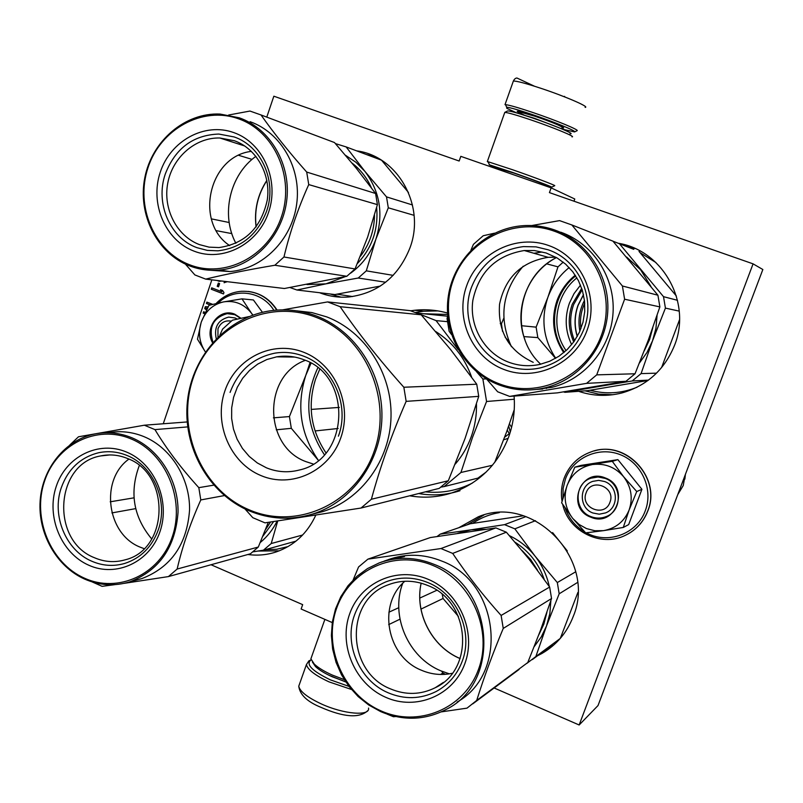 <?xml version="1.0" encoding="UTF-8"?>
<svg xmlns="http://www.w3.org/2000/svg" width="803" height="803" viewBox="0 0 803 803"><rect width="100%" height="100%" fill="white"/><g stroke="black" fill="none" stroke-linecap="round" stroke-linejoin="round"><path stroke-width="1.2" d="M266.777 117.128L273.843 96.199L459.155 161.022L460.802 156.344L551.139 187.872L574.777 199.003L573.984 201.202M494.136 687.98L579.154 724.989L598.014 705.566L762.85 269.517L753.073 263.856L549.433 192.61L551.139 187.872M211.018 564.74L302.671 604.639L301.125 609.015L332.261 622.596M211.851 279.846L163.27 423.763M577.237 336.497C574.075 326.048 574.326 315.639 577.989 305.281L583.48 294.581M537.488 655.77L541.965 653.451C556.549 644.96 566.968 632.664 573.212 616.533C597.342 559.651 533.152 493.544 478.327 516.781L458.774 527.722M247.856 554.502C257.382 555.806 266.726 554.983 275.891 552.032C293.958 545.789 307.248 533.513 315.77 515.235M578.592 391.302C592.785 396.1 607.229 396.642 621.913 392.948C647.007 385.701 664.563 369.771 674.6 345.16C691.855 302.51 662.816 250.406 618.501 243.299M319.524 292.704C329.039 296.397 338.926 297.813 349.164 296.949C378.093 293.085 398.348 276.744 409.942 247.926C425.871 206.18 398.027 156.043 356.662 150.864M514.081 396.08C515.185 410.223 513.358 423.914 508.6 437.153C497.719 464.907 478.749 483.496 451.708 492.942C437.896 497.338 423.894 498.292 409.721 495.792M410.674 310.791L414.499 310.279C425.62 309.085 436.621 309.998 447.512 313.04M217.513 280.518L219.199 281.351L221.628 281.02M225.101 281.431L224.047 282.696L227.279 281.692M218.316 283.098L217.222 286.32L218.526 286.822L219.61 283.6L218.316 283.098M211.701 287.835L211.239 289.221L223.485 293.968L223.957 292.583L222.592 290.485L220.504 289.682L221.869 291.77L211.701 287.835M205.327 306.696L208.087 306.846L205.327 306.696L204.715 308.543L206.441 309.958M212.624 304.337L206.883 302.109L206.421 303.484L210.215 304.969M207.074 308.723L206.321 308.131L207.355 308.201M205.247 312.387L203.621 311.755L203.159 313.13L204.635 313.702M579.154 724.989L753.073 263.856M574.587 340.753C569.688 328.849 569.377 316.784 573.643 304.538L582.175 289.742M217.894 280.849L219.47 281.351M224.438 281.542L224.428 282.726M225.472 281.472L224.81 281.582M217.222 286.32L218.557 286.731M218.657 283.228L217.593 286.36M211.239 289.221L223.515 293.868M212.042 287.976L211.611 289.261M221.869 291.77L220.966 289.863M204.715 308.543L206.542 309.757M205.709 306.736L205.086 308.563M206.421 303.484L210.396 304.919M207.224 302.239L206.793 303.514M203.159 313.13L204.685 313.602M203.972 311.885L203.54 313.16M472.475 483.015C457.549 490.573 441.871 493.524 425.429 491.848M423.743 313.752L447.592 314.445M575.259 275.218C566.848 281.994 560.765 290.435 557.011 300.563C550.838 319.122 553.086 336.487 563.756 352.658M503.682 439.773L508.148 438.358M511.601 427.266L509.423 423.974M504.635 437.223L509.965 433.118M510.286 432.074L508.721 425.991M509.493 434.072L507.255 430.097M609.939 502.317C616.232 487.15 591.189 477.293 586.11 492.861C579.836 507.928 604.749 517.905 609.939 502.317M677.762 494.608L683.233 485.554L685.14 475.085M684.869 479.11L685.401 474.402M231.254 321.15C225.041 320.066 220.614 322.595 217.974 328.758L217.954 337.029M216.248 338.746C213.829 327.162 217.984 319.935 228.694 317.095L235.088 317.968L237.357 319.102M218.125 303.042C234.004 287.253 261.919 290.726 273.903 310.359M212.564 342.761C203.771 327.825 219.59 307.419 234.827 314.224L241.041 318.299M262.44 312.307L253.407 299.961L241.984 298.857L252.754 315.157M252.965 315.087L250.958 312.588C243.66 303.865 234.627 300.282 223.856 301.858L223.154 301.988C212.725 304.568 205.458 311.173 201.372 321.812L201.131 322.535C198 333.135 199.435 342.961 205.427 351.995L197.488 339.217L201.131 322.535M201.372 321.812L208.941 305.321L223.154 301.988M223.856 301.858L241.984 298.857M212.996 342.259C208.308 327.323 213.026 317.777 227.159 313.622L234.857 314.696L240.629 318.389M586.461 528.575L594.852 530.743L603.475 530.653L585.678 532.871L572.87 518.567L579.043 524.439L586.461 528.575M592.905 512.997C578.843 508.108 578.732 485.855 592.755 481.378L598.677 480.355L604.619 481.529C618.43 486.237 619.033 507.968 605.512 512.916L599.239 514.201L592.905 512.997M562.983 498.031L563.134 488.375L565.432 479.03C573.121 457.69 598.616 446.117 620.067 454.598C641.627 462.769 653.582 489.168 645.311 510.658C637.191 533.925 607.72 544.775 586.3 532.811M584.795 531.977C575.41 526.397 568.875 518.467 565.182 508.179M590.717 517.152C565.412 508.108 580.529 467.195 605.301 477.956C630.897 486.949 615.429 528.203 590.717 517.152M623.279 527.461L628.679 524.59L641.918 489.298L617.888 459.637L581.021 465.389L574.807 467.175L612.298 461.334L623.61 476.731C631.288 486.919 633.135 497.99 629.14 509.945C624.302 521.538 615.75 528.444 603.475 530.653L623.279 527.461L629.14 509.945L636.749 491.536L641.918 489.298M636.749 491.536L623.61 476.731C615.379 467.236 605.141 463.16 592.925 464.485M572.87 518.567L572.358 517.925C565.121 508.008 563.345 497.278 567.038 485.725L567.319 484.982C572.007 473.81 580.278 467.025 592.132 464.616M572.358 517.925L561.638 502.798L567.038 485.725M567.319 484.982L574.807 467.175M617.888 459.637L612.298 461.334M590.988 516.63C573.874 510.668 573.804 483.577 590.898 478.207L598.044 476.992L605.221 478.407C621.944 484.099 622.757 510.427 606.385 516.5C601.306 518.567 596.177 518.618 590.988 516.63M348.954 686.384L330.304 679.83C311.895 670.866 305.471 664.232 311.042 659.905L309.225 660.698M351.423 689.456L329.059 681.888C315.188 675.433 307.649 669.662 306.425 664.563L308.914 660.829M516.771 112.942L506.793 108.315L506.643 107.16C510.306 107.592 518.778 110.031 532.068 114.478C554.19 121.905 577.327 131.441 574.546 131.923L562.522 129.203M506.221 106.197L505.529 104.651C509.373 105.083 518.296 107.632 532.309 112.32C555.626 120.139 579.987 130.216 577.026 130.738L574.587 131.903M563.847 96.581L564.639 96.4M344.296 679.639L332.151 675.002C324.161 671.398 318.219 667.775 314.314 664.131L310.881 658.851L311.775 656.322M345.651 681.747L332.171 676.748C324.723 673.396 319.172 670.013 315.529 666.6L312.387 662.023M507.516 110.975L507.546 110.955C509.503 110.724 517.554 112.972 531.716 117.7C553.99 125.188 576.303 134.563 570.07 133.74M507.546 110.955L504.786 112.39C507.697 112.53 516.219 114.97 530.341 119.707C553.157 127.396 576.574 137.082 571.967 136.861M497.519 168.51L489.168 164.745L512.234 172.304C532.018 179.189 553.187 187.189 551.641 187.179L542.166 184.389M488.334 162.336L487.331 161.564L488.063 161.724L512.495 169.714C533.734 177.092 556.429 185.704 554.712 185.704L551.651 187.169M497.609 168.249L513.87 173.067C531.656 179.25 549.633 186.145 544.293 184.71L542.256 184.128M588.96 387.628L597.522 386.725L564.921 392.316L563.485 391.874M613 241.211L633.768 249.352M639.017 251.429L676.367 295.996M564.921 392.316L587.746 390.629L647.981 380.492M679.509 319.765L661.542 367.684M546.773 263.876L557.985 266.857L563.214 262.129M521.488 325.717L536.113 327.142L547.917 297.23C552.293 285.406 559.37 275.509 569.166 267.56M555.716 358.258C543.3 339.288 540.7 318.942 547.917 297.23L557.985 266.857M523.867 336.608L537.839 337.601L536.113 327.142M555.546 358.359L537.839 337.601M579.876 331.197C577.809 320.437 579.344 310.169 584.474 300.412M564.409 352.115C547.586 329.019 552.805 293.476 575.721 275.931M619.424 243.7L663.509 296.668L665.426 308.111L679.238 311.122M663.509 296.668L677.501 300.302M650.972 286.5L640.653 269.848L626.601 257.02M665.426 308.111L652.508 340.873L641.075 373.606L632.202 380.963L648.503 380.11M632.202 380.963L597.522 386.725L606.044 384.727M641.075 373.606L656.533 373.164M657.075 315.328L655.941 328.307L652.508 340.873L646.957 352.527L639.449 362.986M511.411 346.695C498.352 317.516 502.287 290.686 523.195 266.215M652.809 327.664L649.547 339.679L644.217 350.901M583.51 294.751L578.15 305.27C574.506 315.579 574.225 325.928 577.317 336.347M581.713 288.327L572.248 304.257C567.801 317.075 568.293 329.652 573.733 341.968M571.646 344.688C565.252 331.237 564.499 317.406 569.387 303.213L574.035 293.607L580.509 285.125M486.287 378.705L497.659 391.784L509.644 396.411L557.382 392.868L625.989 381.284L635.032 373.776L648.192 340.422L659.875 306.907L657.918 295.213L612.94 241.151L607.239 238.903M545.869 387.668L546.462 388.471M508.47 362.133C518.648 365.927 529.087 366.69 539.807 364.421L549.724 361.24L558.948 356.251L567.149 349.606L574.035 341.536L579.385 332.301L582.988 322.234L584.725 311.664L584.534 300.974L582.416 290.515L578.451 280.669L572.78 271.765L565.593 264.117L557.152 257.974L546.14 252.985L534.477 250.556L524.259 250.526C496.003 255.294 478.859 271.936 472.837 300.432C469.133 326.419 484.41 353.039 508.47 362.133M533.222 362.324C508.871 350.921 497.649 331.559 499.546 304.247C505.258 277.416 521.468 261.778 548.168 257.321L555.827 257.211M548.78 245.557C516.339 233.713 478.106 252.825 466.663 285.738C454.759 318.48 471.983 357.476 503.973 369.48C535.772 381.967 575.008 363.879 587.073 330.314C599.62 296.919 581.392 256.9 548.78 245.557M554.01 231.093C513.98 216.609 467.055 240.268 453.053 280.699C438.478 320.919 459.557 368.788 498.844 383.653C537.91 399.121 586.351 377.008 601.296 335.584C616.845 294.38 594.25 244.965 554.01 231.093M498.723 384.798C513.99 390.549 529.649 391.513 545.709 387.678C579.324 379.458 605.733 347.508 607.751 311.745C609.909 276.001 587.314 241.492 554.692 229.999C544.605 226.446 534.236 225.001 523.596 225.643C486.337 227.932 453.976 258.556 448.375 295.815C442.553 333.044 464.144 371.568 498.723 384.798M534.828 389.585L551.972 387.317C585.076 379.217 611.073 347.799 613.06 312.638C615.188 277.487 592.955 243.54 560.835 232.228M509.644 396.411L586.561 383.362L596.719 374.86L624.604 299.218L622.405 285.988L571.836 224.95L559.571 220.614L531.716 225.553M505.117 337.18L509.102 341.757M503.792 318.219L501.453 323.76L502.507 331.328M500.249 323.649L501.453 323.76M494.608 233.161L483.195 235.751L473.419 244.353L470.929 250.185M447.723 316.061L447.04 318.45L449.138 331.288L451.477 334.52M536.314 389.415L542.728 389.023M596.719 374.86L635.032 373.776M624.604 299.218L659.875 306.907M622.405 285.988L657.918 295.213M571.836 224.95L612.94 241.151M586.561 383.362L625.989 381.284M471.481 287.313C481.097 263.514 498.422 249.944 523.466 246.591L536.013 246.862L548.228 249.813C578.792 259.991 596.087 297.963 583.982 328.949C575.651 349.586 560.996 362.595 540.028 367.965C528.515 370.444 517.303 369.651 506.372 365.566C476.34 354.785 459.958 317.737 471.481 287.313M541.935 252.012L533.925 253.276M552.594 532.59L567.309 550.958M560.153 638.546L551.631 644.849M577.899 592.423L560.323 638.355M485.403 529.307L471.06 529.829L504.545 524.65L514.853 528.846L535.511 520.675M504.545 524.65L525.945 516.6M437.123 536.474L440.225 534.146L470.217 523.767L523.405 515.777M419.818 598.064L436.742 590.315M420.983 609.106L443.075 598.486L442.242 594.441M458.413 616.423L443.075 598.486M514.853 528.846L535.029 556.098L557.322 582.556L559.179 593.808L577.538 582.456M557.322 582.556L575.701 571.796M549.302 586.531C546.873 575.289 542.115 565.141 535.029 556.098C527.972 547.255 519.451 540.449 509.453 535.681M440.225 534.146L471.06 529.829L457.74 533.282M532.359 659.584L552.273 644.789M559.179 593.808L546.522 625.918L535.842 656.563L526.828 663.408M535.842 656.563L560.223 638.475M550.868 600.624L549.854 613.532L546.522 625.918L541.292 636.859L534.236 646.596M402.704 583.329C390.288 615.931 408.075 657.266 440.636 670.756L449.339 673.847M515.225 542.336C529.006 551.209 538.652 563.515 544.153 579.234M546.893 612.458L543.822 624.192L538.703 635.063M387.237 714.188L393.45 716.728L395.749 716.557M441.68 671.198L442.865 673.014L445.454 674.319M404.842 581.262C377.199 604.639 386.735 656.483 421.294 670.184C431.422 674.52 441.74 675.554 452.27 673.285M390.308 688.813C405.686 695.278 420.672 694.906 435.266 687.719C475.256 669.28 470.207 601.146 427.698 585.457C414.328 580.057 401.169 579.836 388.19 584.815C344.617 599.951 346.123 671.509 390.308 688.813M428.109 579.284C397.094 565.995 360.577 582.446 349.686 613.803C338.344 644.96 354.886 683.795 385.48 697.205C415.894 711.067 453.344 695.639 464.827 663.7C476.761 631.961 459.286 592.102 428.109 579.284M433.088 565.523C394.825 549.242 349.998 569.638 336.668 608.162C322.786 646.445 343.011 694.113 380.602 710.695C417.961 727.849 464.204 708.999 478.417 669.592C493.203 630.435 471.562 581.211 433.088 565.523M380.572 711.558C403.086 721.104 424.978 720.381 446.237 709.4C502.126 682.209 493.885 586.14 433.831 564.258C415.392 556.86 397.184 556.399 379.207 562.903L367.503 568.564L357.004 576.253L348.02 585.738L340.793 596.739L335.524 608.935L332.352 621.964L331.378 635.454L332.623 649.025L336.035 662.294L341.536 674.871L348.974 686.404L358.138 696.562L368.768 705.024L380.572 711.558M388.692 559.55L396.07 557.513L404.521 556.529L388.712 559.631M398.198 557.924L389.937 559.38M398.178 557.784L389.917 559.279M384.286 561.076L385.139 560.775M387.217 560.032L383.904 561.207M387.939 559.761C405.656 553.357 423.593 553.789 441.76 561.066C499.325 582.065 509.283 673.125 457.108 702.043M441.289 711.88L467.005 708.146L476.701 700.437C483.828 677.702 492.671 653.702 503.25 628.418L501.122 615.449C483.135 595.455 466.985 574.777 452.691 553.418L440.957 548.539L495.863 527.902L430.338 537.558L367.915 559.139L358.57 566.958L353.159 579.907M518.397 669.501L527.772 662.545L540.61 630.004L551.551 598.526L549.654 587.043L528.926 558.978L506.362 532.198L495.863 527.902M388.903 612.207L398.78 607.69M388.682 624.624L399.974 619.193M440.576 674.46L442.865 673.014M476.701 700.437L527.772 662.545M503.25 628.418L551.551 598.526M501.122 615.449L549.654 587.043M452.691 553.418L506.362 532.198M440.957 548.539L367.915 559.139M472.736 703.88L519.089 669.451M354.585 614.797C360.477 599.138 370.946 588.147 385.982 581.834C399.753 576.604 413.716 576.845 427.889 582.576C457.108 594.14 473.68 631.961 462.167 661.401C457.037 674.841 448.365 684.869 436.149 691.503C420.541 699.242 404.501 699.654 388.05 692.738C359.322 680.633 343.604 643.735 354.585 614.797M325.978 452.892C310.751 429.986 307.298 405.344 315.619 378.996L319.674 369.39M455.241 464.114C462.177 456.084 467.487 446.98 471.19 436.822C474.964 426.263 476.731 415.322 476.46 403.999M435.748 331.549C452.711 342.369 464.676 357.566 471.642 377.149M494.688 462.468L506.603 431.894L514.251 409.671M514.291 399.232L486.568 401.49L472.565 437.264L460.932 472.485L492.45 465.258M447.683 316.201L417.138 313.08M418.654 313.692L436.069 320.618L447.391 321.652M486.457 378.896L482.874 379.006L476.58 371.769M458.031 349.446L436.069 320.618M482.874 379.006L486.568 401.49M440.937 487.1L444.119 486.588L460.932 472.485M486.216 472.003L477.915 478.126L444.119 486.588M338.143 428.491L315.248 430.94M339.338 407.412L311.594 409.389M327.614 301.918L410.223 310.651L421.184 314.796L340.151 306.706L327.614 301.918L282.566 309.868M266.425 467.818L257.341 462.97L249.241 456.425L242.426 448.415L237.116 439.211L233.482 429.143L231.645 418.554L231.686 407.804L233.583 397.264L237.286 387.297L242.677 378.243L249.552 370.414L257.703 364.1L266.847 359.523L276.654 356.843C285.908 355.338 294.982 356.301 303.875 359.734C352.888 376.075 349.325 459.457 299.338 470.016C288.157 472.907 277.186 472.174 266.425 467.818M313.17 463.993L306.063 461.685C263.264 446.388 262.701 375.563 305.341 360.336M260.985 475.587C291.599 488.686 329.27 471.281 340.773 437.866C352.738 404.632 335.082 364.211 303.685 352.256C272.448 339.799 235.751 358.248 224.85 391.021C213.498 423.613 230.19 462.99 260.985 475.587M249.141 509.805C201.312 489.85 175.666 428.812 193.132 378.203C209.894 327.323 266.777 298.074 315.81 317.225C365.104 335.604 393.119 399.181 374.158 451.346C355.92 503.812 296.678 530.512 249.141 509.805M244.965 508.931L252.804 517.694L264.98 522.853L361.019 508.038L439.251 488.365L448.315 480.756L465.067 438.448L478.729 396.361L476.741 384.215L403.849 387.247C379.478 360.035 358.238 333.185 340.151 306.706M421.184 314.796L450.483 349.405L476.741 384.215M361.019 508.038L371.387 499.245C380.05 467.306 391.633 434.674 406.147 401.359L403.849 387.247M448.315 480.756L371.387 499.245M478.729 396.361L406.147 401.359M318.339 460.34L291.318 428.33L289.421 416.566L273.411 417.851M318.369 460.32C300.422 434.142 296.227 405.826 305.772 375.392L289.421 416.566M317.817 367.834C303.905 398.007 306.094 426.965 324.382 454.709M309.998 362.605L305.772 375.392L311.032 363.187M249 316.583L232.438 320.186L222.561 329.13L219.871 335.202M291.318 428.33L276.262 429.816M296.548 310.821L311.845 312.558L326.751 316.894C364.913 331.438 392.055 373.124 391.031 416.647C390.128 460.179 361.26 499.747 322.676 511.631L312.538 514.081C351.694 502.016 381.003 461.785 381.917 417.51C382.951 373.254 355.388 330.866 316.643 316.081C301.988 310.53 287.012 308.703 271.745 310.61C228.052 316.201 192.389 355.056 187.47 400.878C182.341 446.669 208.409 493.624 249.211 510.849C269.938 519.4 291.047 520.474 312.538 514.081M311.915 514.281L322.676 511.631M230.08 392.416C238.3 370.715 253.266 357.626 274.967 353.139C284.774 351.573 294.37 352.607 303.785 356.231C333.215 366.981 349.967 405.344 338.414 436.18M306.987 284.543L325.938 283.85L296.909 290.003L290.034 287.554M381.164 160.038L374.569 157.589M381.686 160.359L408.476 192.479M296.909 290.003L334.921 294.55L380.301 286.089M335.433 143.607L346.143 146.919L381.264 160.098M346.143 146.919L364.883 171.35L386.514 196.886L388.301 207.806L414.087 215.334M386.514 196.886L412.471 204.966M388.301 207.806L375.914 239.093C383.693 214.11 380.01 191.526 364.883 171.35L355.96 162.296L345.541 155.31M350.57 273.201C362.364 264.669 370.815 253.296 375.914 239.093L366.309 270.842L358.248 278.029L385.661 282.234M358.248 278.029L325.938 283.85L345.16 276.664M366.309 270.842L393.189 275.369M235.881 243.299C220.614 214.893 229.708 174.944 255.926 156.324M352.055 163.089C360.467 169.523 366.901 177.744 371.367 187.741M376.657 207.505C378.504 229.277 372.08 247.946 357.385 263.535M185.363 264.077L194.878 274.937L205.688 279.113L284.403 288.508L346.836 276.282L355.036 268.945L367.633 237.126L377.41 204.635L375.593 193.493L356.452 168.479L334.49 142.543L326.982 139.722M199.475 244.624L209.081 247.143L219.028 247.565C245.025 243.751 261.116 227.891 267.279 199.977C271.073 174.502 256.589 148.605 234.356 140.726L219.821 137.996C195.42 137.283 172.515 157.368 167.757 183.164C162.798 208.921 176.72 236.052 199.475 244.624M229.708 245.628C194.065 222.22 209.031 156.153 251.399 151.365M233.854 132.625C204.685 121.966 170.407 140.806 160.239 172.294C149.649 203.631 165.298 240.378 194.085 251.158C222.702 262.42 257.843 244.483 268.543 212.393C279.675 180.454 263.173 142.814 233.854 132.625M238.491 118.794C202.517 105.755 160.419 129.072 147.983 167.757C135.024 206.261 154.166 251.359 189.528 264.729C224.689 278.671 268.082 256.719 281.321 217.121C295.113 177.724 274.666 131.25 238.491 118.794M189.638 265.903C199.084 269.497 208.87 270.892 218.998 270.089C252.122 267.479 281.773 237.829 286.581 201.583C291.63 165.368 270.842 128.851 239.334 117.83L220.132 114.066C185.102 112.38 151.938 140.836 144.821 177.674C137.423 214.451 157.067 253.487 189.638 265.903M210.396 270.25L229.999 271.565C262.671 269.005 291.911 239.826 296.668 204.153C301.647 168.52 281.16 132.565 250.084 121.695M205.688 279.113C225.924 274.204 248.98 269.577 274.857 265.251L283.961 256.99C289.823 232.438 298.084 208.308 308.743 184.59L306.706 172.063C288.97 152.068 273.743 133.037 261.015 114.959L249.974 111.055L228.674 115.01M238.732 155.33L252.072 159.395M211.33 218.858L229.176 222.511M216.328 230.672L231.816 233.603M283.961 256.99L355.036 268.945M308.743 184.59L377.41 204.635M306.706 172.063L375.593 193.493M261.015 114.959L334.49 142.543M274.857 265.251L346.836 276.282M165.308 173.97C175.315 148.304 193.142 135.004 218.807 134.051L234.125 136.942C261.607 146.066 277.256 181.789 266.516 211.43C257.281 234.978 241.101 248.107 217.954 250.817L207.274 250.385L196.956 247.675C169.925 238.009 155.049 203.109 165.308 173.97M242.255 144.43L240.599 144.67M277.728 520.996L271.213 543.531L263.454 550.175L295.996 541.132M263.454 550.175L252.935 551.852M271.213 543.531L302.641 535.009M151.767 539.014C133.418 516.971 129.263 492.49 139.29 465.559M273.612 521.599L262.942 536.113M277.105 521.087C272.93 529.568 267.309 536.705 260.262 542.507M92.154 581.914L102.122 586.341L114.909 584.634M128.881 459.105C99.763 479.903 106.648 534.065 140.123 547.134L144.078 548.65M94.352 557.683C104.541 562.08 114.869 562.783 125.328 559.771C168.941 549.332 170.748 474.161 127.647 458.553C118.804 454.899 109.84 454.026 100.746 455.923C54.965 463.451 50.248 540.68 94.352 557.683M126.653 452.109C98.709 440.114 65.866 456.526 56.17 486.598C46.062 516.5 61.108 553.106 88.711 565.192C116.164 577.718 149.8 562.21 159.998 531.596C170.607 501.162 154.758 463.642 126.653 452.109M131.08 438.92C96.601 424.235 56.29 444.561 44.416 481.509C32.04 518.236 50.459 563.184 84.375 578.13C118.091 593.628 159.616 574.667 172.243 536.906C185.383 499.356 165.749 453.043 131.08 438.92M84.556 579.053C99.462 585.548 114.578 586.471 129.895 581.824C159.456 570.281 175.506 547.064 178.045 512.153C178.577 480.134 159.215 449.138 131.963 437.796C119.777 432.797 107.421 431.502 94.874 433.921C65.304 439.783 42.368 468.139 40.15 500.801C37.821 533.453 56.421 566.486 84.556 579.053M108.786 432.646C120.751 430.599 132.525 431.944 144.098 436.691C170.999 447.853 190.09 478.367 189.568 509.905C187.059 544.273 171.21 567.149 142.031 578.531L136.871 579.937M124.224 583.339L168.429 576.584L177.142 569.036C182.291 546.733 190.17 523.707 200.79 499.938L198.823 487.652C181.368 468.51 166.743 449.158 154.959 429.615L144.359 425.209L187.159 421.946M110.212 501.805L134.011 497.83M144.359 425.209L78.503 436.782L69.881 444.912M111.908 512.916L135.707 508.62M168.429 576.584L250.406 553.799L258.305 547.034L268.292 522.372M177.142 569.036L258.305 547.034M200.79 499.938L224.388 495.571M198.823 487.652L213.728 485.153M154.959 429.615L187.671 426.895M61.279 487.742C68.104 468.952 80.561 457.278 98.659 452.731C108.305 450.734 117.81 451.677 127.185 455.542C153.524 465.941 168.56 501.544 158.311 529.779C152.018 546.893 140.866 558.095 124.856 563.395C113.665 566.637 102.613 565.904 91.723 561.197C65.806 550.306 51.492 515.516 61.279 487.742M483.918 515.014L467.095 524.851M544.484 650.571L552.584 646.024M257.974 551.049L279.253 550.838M634.842 248.428L623.981 245.497M584.925 390.83L598.647 394.122L612.809 394.735M374.389 156.334L366.66 154.618L374.479 156.374M330.083 293.968L341.024 297.17M460.009 490.723C446.418 495.049 432.646 495.983 418.694 493.534M415.573 312.477L423.412 311.243L437.806 310.891M499.265 512.655C489.539 514.311 480.636 517.895 472.545 523.395M560.855 637.05L563.345 634.611M265.07 549.724L276.714 549.272L288.066 546.572M655.941 262.551L640.132 252.704M590.075 390.238C605.954 394.484 621.612 393.48 637.05 387.227M384.486 162.246L382.549 161.343M337.029 294.189L352.577 296.558M248.187 291.429C260.393 292.985 270.029 299.208 277.085 310.088M216.107 303.504C223.114 296.217 231.525 292.151 241.332 291.298C256.247 290.726 268.072 297 276.804 310.109M594.32 450.915C627.364 440.747 661.511 478.749 647.77 511.089C643.896 521.017 637.391 528.605 628.237 533.844M564.188 478.126C569.267 465.208 578.331 456.425 591.389 451.768C624.834 438.92 661.933 477.624 647.63 511.16C643.273 522.201 635.815 530.271 625.246 535.38C600.764 547.596 568.404 531.225 562.702 504.455M328.909 675.233L345.812 681.998M368.537 708.075C370.313 716.427 343.614 714.279 321.21 703.88C307.388 697.375 299.9 691.473 298.756 686.194L299.77 683.343M559.209 127.838L534.477 118.292L520.193 113.976M562.291 127.918C568.685 129.102 551.932 121.926 534.718 116.154C515.767 110.051 512.173 109.65 523.937 114.949M513.107 81.796L513.368 81.053C516.58 80.912 525.744 83.331 540.881 88.3C565.352 96.38 590.225 107.17 585.126 107.381M566.105 350.6C550.296 328.467 555.244 294.761 576.905 277.868M540.71 364.211C508.921 335.152 517.393 276.754 556.469 257.572C527.591 272.287 513.358 309.647 524.951 339.82M522.171 550.617L530.753 559.681L537.568 570.23M460.109 658.58L460.089 658.58C431.723 646.786 414.398 612.99 421.153 583.169C414.468 612.95 431.803 646.766 460.129 658.54M374.499 215.345C374.238 230.652 369.541 244.293 360.406 256.277M256.077 226.958C254.029 210.105 257.622 194.577 266.857 180.374M270.551 522.04L265.572 529.528M478.327 516.781L481.429 515.737M541.965 653.451L552.594 646.014M437.906 310.902L423.412 311.243L414.499 310.279M624.041 245.527L635.083 248.528M263.836 296.769L271.233 302.59L277.176 310.078M591.389 451.768C578.28 456.445 569.197 465.268 564.128 478.247C561.448 485.715 560.755 493.393 562.05 501.293M306.425 664.563L298.756 686.194C299.81 694.655 307.137 701.671 320.738 707.252C343.835 717.36 359.523 718.484 367.794 710.615M542.055 184.7L542.457 183.586M497.318 169.082L497.81 167.697M561.167 128.641L562.732 127.757C561.146 125.9 551.812 122.046 534.748 116.184L518.688 111.697L518.357 113.414M506.643 107.16L505.529 104.651M505.007 104.641L513.368 81.053C514.332 79.085 515.516 78.072 516.941 78.011L534.507 86.232M310.881 658.851L324.884 619.374M315.529 666.6L314.314 664.131M489.439 164.816L488.063 161.724M504.786 112.39L487.331 161.564M584.735 303.203C580.97 311.333 579.706 319.825 580.93 328.658M548.168 257.321L524.259 250.526M545.709 387.678L551.972 387.317M443.447 682.369L435.266 687.719M381.094 562.22L382.519 561.709M276.654 356.843L294.791 357.084M266.897 180.545C257.763 194.657 254.19 210.095 256.167 226.847M244.754 145.995L219.821 137.996M218.998 270.089L229.999 271.565M109.77 454.94L100.746 455.923M129.895 581.824L142.031 578.531"/></g></svg>
